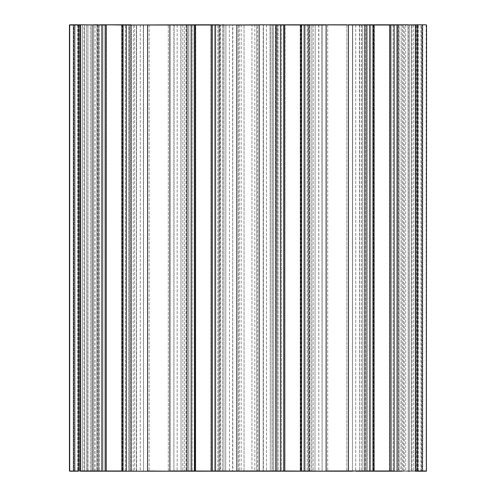 <?xml version="1.0" encoding="UTF-8"?>
<svg xmlns="http://www.w3.org/2000/svg" width="496" height="496" viewBox="0 0 496 496"><rect width="100%" height="100%" fill="white"/><g stroke="black" fill="none" stroke-linecap="round" stroke-linejoin="round"><path stroke-width="0.37" stroke-dasharray="2.48 1.86" d="M121.892 471.2L106.268 471.2L121.892 471.2M194.209 471.2L212.511 471.2L212.288 25.023L218.984 25.023L212.511 24.8L192.2 24.8L225.68 25.023L218.984 25.023L218.984 470.977L218.984 25.023L218.984 470.977L212.511 471.2L225.903 471.2L191.152 471.2M191.152 24.8L225.903 24.8L181.04 25.023L181.04 470.977L187.482 471.2L180.817 471.2L195.529 471.2M186.62 471.2L180.817 471.2L186.62 471.2M188.852 471.2L192.2 471.2M130.82 471.2L130.82 24.8L130.82 470.977L136.4 470.977L129.803 470.977L136.4 470.977L136.623 24.8L130.82 24.8L136.623 24.8L136.4 470.977L136.4 25.023L91.76 25.023L91.76 470.977L130.82 470.977L129.704 470.977L129.481 24.8L130.82 24.8L128.588 24.8L129.704 25.023L129.704 470.977L123.008 470.977L123.008 25.023L123.008 470.977L123.008 25.023L136.4 25.023L129.704 25.023L129.704 470.977L129.704 25.023L102.92 24.8L136.4 25.023L136.623 471.2L104.929 471.2M129.958 471.2L133.288 471.2L129.958 471.2M101.872 24.8L121.911 24.8L121.911 471.2L101.872 471.2M425.89 24.8L276.811 25.023L411.265 25.023L411.265 470.977L412.052 470.977L403.378 470.977L417.855 471.2L389.856 471.2L411.265 471.2L411.265 25.023L417.632 25.023L409.374 24.8L422.766 24.8L408.034 24.8L425.89 24.8L398.883 24.8L425.89 24.8L398.883 24.8L422.766 24.8L417.632 25.023L417.632 470.977L409.374 470.977L409.374 25.023L417.632 25.023L69.44 25.023L69.886 25.023L69.886 470.977L73.234 470.977L69.44 470.977L97.117 471.2L79.707 471.2M426.337 24.8L426.56 470.977L426.56 25.023L426.56 470.977L426.56 25.023L426.56 470.977L398.883 471.2M389.856 471.2L389.856 24.8L374.108 24.8L389.856 24.8L389.856 470.977L373.531 470.977L403.378 470.977L352.681 471.2M403.533 24.8L397.798 24.8L404.463 24.8L398.66 24.8L404.463 24.8L404.24 470.977L397.544 470.977L397.321 24.8L398.66 24.8L397.321 24.8L397.544 470.977L396.428 470.977L396.428 25.023L390.848 25.023L404.24 25.023L396.428 25.023L397.544 25.023L397.544 470.977L397.544 25.023L404.24 25.023L359.6 25.023L397.321 24.8L365.18 24.8L372.992 25.023L372.992 470.977L366.519 471.2M348.44 471.2L326.12 471.2M280.432 24.8L309.938 25.023L309.938 470.977L309.938 25.023L309.938 470.977L301.029 471.2L318.674 471.2L254.826 471.2L301.029 471.2M311.848 471.2L311.848 24.8L308.518 24.8L311.848 24.8L311.693 470.977L301.568 470.977L314.96 470.977L311.693 470.977L314.96 470.977L315.183 24.8L314.96 470.977L315.183 24.8L309.38 24.8L315.183 24.8L314.96 470.977L308.264 470.977L308.041 24.8L309.38 24.8L307.148 24.8L308.264 25.023L308.264 470.977L301.568 470.977L301.568 25.023L301.568 470.977L283.712 470.977L283.489 24.8L283.712 470.977L277.016 470.977L277.239 24.8L278.132 24.8L277.016 25.023L277.016 470.977L277.016 25.023L277.016 470.977L270.32 470.977L270.097 24.8L276.762 24.8L270.097 24.8L270.32 470.977L270.32 25.023L283.712 25.023L270.32 25.023L283.712 25.023L283.712 470.977L281.48 471.2L303.8 471.2L301.568 470.977L301.568 25.023L314.96 25.023L281.48 24.8L308.264 25.023L308.264 470.977L308.264 25.023L314.96 25.023L270.32 25.023L270.32 470.977L315.183 471.2L280.432 471.2M236.84 24.8L275.342 25.023L220.658 25.023L272.075 25.023L263.178 25.023L263.178 470.977L257.598 471.2L223.77 471.2L263.401 471.2L263.401 24.8L223.77 24.8L259.16 24.8M211.296 471.2L194.971 471.2M396.428 24.8L396.428 470.977L393.08 470.977L404.463 471.2L398.66 471.2M369.712 24.8L374.089 24.8L374.089 470.977L404.463 471.2L374.089 471.2M273.432 471.2L270.097 471.2L273.432 471.2M275.9 471.2L270.097 471.2L275.9 471.2M211.172 471.2L195.548 471.2L211.172 471.2M300.452 471.2L284.828 471.2L300.452 471.2M98.679 471.2L99.572 471.2M121.911 471.2L106.249 471.2L106.249 24.8M220.435 471.2L223.925 470.977L220.435 471.2M238.402 471.2L238.402 24.8L238.402 470.977L223.925 470.977L223.925 25.023L223.925 470.977L244.057 470.977L244.057 25.023L244.057 470.977L251.943 470.977L251.943 25.023L251.943 470.977L223.925 470.977L232.822 470.977L232.599 24.8L238.402 25.023L220.658 25.023L232.822 25.023L232.599 471.2L257.598 470.977L257.598 24.8L238.402 25.023L257.598 25.023L257.598 470.977L263.178 470.977L263.401 24.8L263.178 470.977L272.23 471.2L272.23 24.8L272.075 470.977L275.342 470.977L251.943 470.977L272.075 470.977L272.075 25.023L272.075 470.977L275.342 470.977L275.565 24.8L272.23 24.8L275.565 24.8L275.342 470.977L275.342 25.023L275.342 470.977L272.075 470.977L275.565 471.2L259.16 471.2M277.239 24.8L275.9 24.8L275.9 470.977L281.48 471.2M284.809 24.8L300.471 24.8L300.471 471.2L284.809 471.2L284.809 24.8L308.518 24.8L308.518 471.2L308.518 24.8M307.148 24.8L307.148 470.977L307.148 24.8L303.8 24.8L303.8 471.2L315.183 471.2M372.769 471.2L396.428 471.2M422.766 24.8L416.07 25.023L422.766 24.8L422.542 470.977L422.542 25.023L422.542 470.977L409.374 470.977L421.426 471.2L421.426 25.023L422.542 25.023L422.542 470.977L412.052 470.977L417.632 470.977L417.855 24.8L422.542 25.023L409.374 25.023L409.374 471.2L408.034 471.2L422.766 471.2L408.034 471.2M318.674 24.8L318.835 470.977L318.835 25.023L309.715 24.8L322.102 25.023L322.102 470.977L352.458 470.977L352.458 25.023L355.886 24.8L348.44 24.8L352.681 24.8L352.458 470.977L352.458 25.023L352.458 470.977L322.102 470.977L321.879 24.8L327.682 24.8L321.879 24.8L322.102 470.977L322.102 25.023L322.102 470.977L309.715 471.2L318.674 471.2M168.318 471.2L168.318 24.8L168.318 470.977L173.898 470.977L174.121 24.8L173.898 470.977L173.898 25.023L173.898 470.977L143.542 470.977L143.319 24.8L143.542 470.977L143.542 25.023L143.542 470.977L131.378 470.977L131.155 24.8L131.378 470.977L131.378 25.023L131.378 470.977L131.049 470.977L130.894 24.8L211.296 24.8L123.101 24.8L219.189 25.023L123.256 25.023L123.256 470.977L131.049 470.977L92.467 471.2L149.122 471.2M374.108 471.2L374.331 25.023L389.509 25.023L374.108 24.8L374.108 471.2L389.732 471.2M87.966 471.2L87.966 24.8L87.966 471.2L74.574 470.977L87.742 470.977L87.966 24.8L87.742 470.977M73.458 470.977L73.458 25.023L73.458 470.977L73.458 25.023L74.574 25.023L73.458 25.023L73.458 470.977L78.145 471.2M173.898 470.977L194.971 470.977L173.898 470.977M186.062 25.023L186.062 470.977L186.062 25.023M91.76 25.023L91.76 470.977L91.76 25.023L91.76 470.977L94.872 471.2L95.027 25.023L95.027 470.977L98.357 470.977L98.357 25.023L98.357 470.977L105.152 470.977L102.92 471.2L99.572 470.977L105.152 470.977L105.152 25.023L105.152 470.977L105.152 25.023L102.92 25.023L102.92 470.977L102.92 25.023L105.152 25.023L91.537 24.8L99.572 24.8L91.537 24.8L98.357 25.023L91.537 24.8L97.34 25.023L97.34 470.977L97.34 25.023L98.456 25.023L98.456 470.977L98.456 25.023L98.456 470.977L98.456 25.023L99.572 25.023L99.572 470.977L99.572 25.023L102.92 25.023L91.76 25.023M195.529 24.8L195.529 470.977L222.413 470.977L222.568 24.8L220.435 24.8L220.658 470.977L223.77 471.2L220.658 470.977L220.435 24.8L223.925 25.023L223.925 470.977L223.77 24.8M263.178 470.977L266.606 471.2M225.68 470.977L218.761 471.2L225.68 470.977L222.413 470.977L225.68 470.977L225.903 24.8L225.68 470.977M222.568 24.8L222.413 470.977L212.288 470.977L214.52 470.977L212.288 470.977L212.288 25.023L212.511 471.2L181.04 470.977L180.817 24.8L188.852 24.8L180.817 24.8L186.62 25.023L186.62 470.977L186.62 25.023L187.736 25.023L187.736 470.977L187.736 25.023L187.736 470.977L187.736 25.023L188.852 25.023L188.852 470.977L188.852 25.023L192.2 25.023L192.2 470.977L192.2 25.023L194.432 25.023L194.432 470.977M278.132 24.8L278.132 470.977L281.48 470.977L281.48 24.8L278.132 24.8L278.132 470.977L277.239 471.2M281.48 24.8L281.48 470.977L283.712 470.977L276.917 470.977L276.762 24.8L276.917 470.977L273.587 470.977L273.432 24.8L273.587 470.977L270.097 471.2L275.9 470.977L275.9 24.8M92.467 471.2L92.622 25.023L84.735 25.023L92.467 24.8L122.469 25.023L92.622 25.023L92.622 470.977L84.735 470.977L84.735 25.023L78.368 25.023L86.626 25.023L78.368 25.023L78.368 470.977L422.542 470.977L421.426 470.977L421.426 25.023L409.374 24.8L409.374 470.977L409.374 24.8L408.034 24.8L409.374 25.023L408.258 25.023L409.374 25.023L408.258 25.023L408.258 470.977L417.632 470.977L417.632 25.023L417.855 471.2M352.681 24.8L352.458 470.977L361.355 470.977L361.355 25.023L364.845 24.8L355.886 24.8L364.845 24.8L364.622 470.977L364.622 25.023L364.622 470.977L373.531 471.2M390.848 25.023L391.071 471.2L365.18 471.2M397.321 471.2L404.463 471.2L400.973 470.977L404.24 470.977L404.463 24.8M365.18 24.8L365.18 470.977L367.412 470.977L367.412 24.8L367.412 470.977L366.296 470.977L366.519 24.8L366.296 470.977L366.296 25.023L366.296 470.977L365.18 470.977L365.18 24.8L359.377 24.8L372.992 25.023L359.6 25.023L359.6 470.977L359.377 24.8L366.042 24.8L362.712 24.8L362.867 470.977L362.712 24.8M372.992 25.023L372.992 470.977L372.992 25.023M417.855 24.8L417.632 470.977L426.56 470.977L416.07 470.977L416.293 24.8L420.98 25.023L416.07 25.023L418.302 25.023L416.07 25.023L417.186 25.023L416.07 25.023L416.293 471.2M399.106 470.977L398.883 24.8L416.516 25.023L399.106 25.023L413.596 25.023L399.106 25.023L399.106 470.977L422.096 470.977L416.07 470.977L422.096 470.977L422.319 24.8L413.596 25.023L422.096 25.023L416.516 25.023L422.096 25.023L420.98 25.023L422.096 25.023L422.319 471.2L402.219 471.2M105.152 470.977L123.231 471.2M73.458 25.023L69.44 25.023L69.44 470.977L69.44 25.023L69.44 470.977L69.44 25.023L69.44 470.977L70.11 471.2M78.145 24.8L78.368 470.977L78.368 25.023L78.368 470.977L78.368 25.023L69.44 25.023L79.93 25.023L69.886 25.023L79.93 25.023L79.93 470.977L73.234 471.2M79.93 25.023L73.234 25.023L79.93 25.023L75.02 25.023L75.02 470.977L75.02 25.023L79.93 25.023L79.93 470.977M79.707 24.8L73.681 24.8L82.404 25.023L73.904 25.023L79.484 25.023L73.904 25.023L75.02 25.023L73.904 25.023L73.904 470.977L73.681 24.8L97.117 24.8L73.681 24.8L97.117 24.8L93.626 25.023L93.626 470.977L93.626 25.023L96.894 25.023L96.894 470.977L97.117 24.8L90.297 25.023L90.297 470.977L90.297 25.023L93.626 25.023L93.626 470.977L93.626 25.023L96.894 25.023L82.404 25.023L82.404 470.977L82.404 25.023L90.297 25.023L90.297 470.977L90.297 25.023L93.781 24.8M106.268 24.8L121.892 24.8L106.268 24.8L121.669 25.023L106.491 25.023L121.669 25.023L106.491 25.023L106.268 471.2L106.268 24.8L121.892 24.8L106.268 24.8M147.56 24.8L169.88 24.8M327.682 24.8L327.682 470.977L327.682 24.8L346.878 24.8L346.878 471.2L346.878 24.8M121.911 24.8L126.288 24.8M123.008 25.023L128.588 24.8L128.588 471.2L128.588 24.8M187.482 24.8L184.152 24.8L187.637 25.023L187.637 470.977L187.637 25.023L194.432 25.023L181.04 25.023L184.307 25.023L184.307 470.977L184.307 25.023L187.482 24.8M195.548 24.8L211.172 24.8L195.548 24.8L211.172 24.8L195.548 24.8L210.949 25.023L195.771 25.023L210.949 25.023L195.771 25.023L195.548 471.2L195.548 24.8M284.828 24.8L300.452 24.8L284.828 24.8L300.452 24.8L284.828 24.8L300.229 25.023L285.051 25.023L300.229 25.023L285.051 25.023L284.828 471.2L284.828 24.8M102.92 24.8L99.572 24.8M374.089 24.8L397.798 24.8L397.798 471.2L390.848 470.977M301.029 24.8L301.029 470.977L309.609 470.977L301.029 470.977L301.029 24.8L276.656 24.8L276.811 470.977L276.811 25.023L256.686 25.023L256.686 470.977L256.686 25.023L255.049 25.023L276.656 24.8M309.454 471.2L309.454 24.8L309.609 470.977L309.938 470.977L309.938 25.023L301.661 24.8L301.661 471.2L301.661 24.8M214.52 24.8L214.52 470.977L218.984 470.977L218.984 25.023L214.52 24.8L214.52 471.2M192.2 24.8L188.852 24.8M219.344 24.8L219.189 470.977L219.189 25.023L241.174 24.8L194.971 24.8L194.971 470.977L194.971 24.8M98.096 24.8L98.251 470.977L98.096 24.8L123.256 25.023L123.101 471.2M361.51 24.8L361.355 470.977L364.622 470.977L364.845 24.8M408.034 24.8L408.258 470.977L408.034 24.8L408.258 470.977L409.374 471.2M359.6 25.023L359.6 470.977L359.6 25.023M86.626 25.023L86.626 470.977L86.626 25.023L87.966 24.8L74.574 25.023L74.574 470.977L74.574 25.023L86.626 25.023L86.626 470.977L86.626 24.8L87.742 25.023L86.626 25.023M130.894 24.8L130.894 471.2M78.368 470.977L84.735 470.977L84.735 24.8L83.948 24.8L83.948 470.977L83.948 25.023L78.368 25.023M211.296 25.023L211.296 470.977L211.296 25.023M239.314 25.023L239.314 470.977L239.314 25.023L240.951 25.023L239.314 25.023M194.184 25.023L194.184 470.977L194.184 25.023M186.391 25.023L186.391 470.977L186.391 25.023M182.795 25.023L182.795 470.977L182.795 25.023M177.165 25.023L177.165 470.977L177.165 25.023M149.122 25.023L149.122 470.977L149.122 25.023M140.275 25.023L140.275 470.977L140.275 25.023M134.645 25.023L134.645 470.977L134.645 25.023M122.469 25.023L122.469 470.977L122.469 25.023M106.144 25.023L106.144 470.977L106.144 25.023M133.133 470.977L133.288 24.8L133.133 470.977M125.24 470.977L125.24 24.8L125.24 470.977M229.555 470.977L229.394 24.8L229.555 470.977M266.445 25.023L266.445 470.977L266.445 25.023M211.191 24.8L211.191 471.2M219.083 470.977L219.238 24.8L219.083 470.977M217.868 470.977L217.868 24.8L217.868 470.977M309.38 470.977L309.38 24.8L309.38 470.977M403.378 470.977L403.378 25.023L403.378 470.977M397.749 470.977L397.904 24.8L397.749 470.977M412.052 470.977L412.052 24.8L412.052 470.977M284.704 25.023L284.704 470.977L284.704 25.023M313.205 25.023L313.205 470.977L313.205 25.023M355.725 25.023L355.725 470.977L355.725 25.023M364.951 25.023L364.951 470.977L364.951 25.023M372.744 25.023L372.744 470.977L372.744 25.023M373.531 25.023L373.531 470.977L373.531 25.023M389.751 24.8L389.751 471.2M366.197 25.023L366.197 470.977L366.197 25.023M367.412 471.2L370.76 470.977L370.76 24.8L370.76 470.977L372.992 470.977M416.07 470.977L425.89 471.2M73.234 24.8L73.234 470.977L73.234 25.023L73.234 470.977L73.234 25.023L69.886 25.023L69.886 470.977L69.44 470.977M418.302 470.977L418.302 24.8L418.302 470.977M417.186 470.977L417.186 24.8L417.186 470.977M422.766 470.977L422.766 25.023L422.766 470.977M420.98 470.977L420.98 24.8L420.98 470.977M397.798 24.8L397.643 470.977L400.973 470.977L401.128 24.8L401.128 471.2M303.8 24.8L303.8 471.2M77.698 25.023L77.698 470.977L77.698 25.023M78.814 25.023L78.814 470.977L78.814 25.023M79.484 25.023L79.484 470.977L79.484 25.023L79.484 470.977L79.484 25.023L82.404 25.023L82.404 470.977L82.404 25.023L90.297 25.023L79.484 25.023M69.886 25.023L69.44 25.023L69.886 25.023L69.886 470.977L69.886 25.023M75.02 25.023L75.02 470.977L75.02 25.023M129.803 25.023L129.803 470.977L129.803 25.023M220.1 25.023L220.1 470.977L220.1 25.023M393.08 25.023L393.08 470.977L393.08 25.023M398.66 25.023L398.66 470.977L398.66 25.023M416.516 25.023L416.516 470.977L416.516 25.023M413.596 25.023L413.596 470.977L413.596 25.023M405.703 25.023L405.703 470.977L405.703 25.023M402.374 25.023L402.374 470.977L402.374 25.023M426.114 25.023L426.114 470.977L426.114 25.023M121.669 25.023L121.669 470.977L121.669 25.023M210.949 25.023L210.949 470.977L210.949 25.023M300.229 25.023L300.229 470.977L300.229 25.023M389.509 25.023L389.509 470.977L389.509 25.023M241.174 24.8L241.174 471.2M254.826 24.8L254.826 471.2"/><path stroke-width="0.74" d="M236.84 471.2L194.432 470.977L194.209 24.8L169.88 25.023L212.288 25.023L212.288 470.977L284.809 471.2L211.296 471.2M130.82 471.2L214.52 471.2M192.2 471.2L188.852 471.2M194.432 470.977L191.152 470.977L194.209 471.2M194.971 471.2L98.679 471.2M130.894 24.8L106.249 24.8L123.008 25.023L123.008 470.977L106.249 470.977L106.249 25.023L80.6 24.8L105.152 25.023L105.152 470.977L101.872 471.2L106.249 471.2L80.6 471.2M80.6 24.8L69.44 25.023L69.44 470.977L78.368 471.2L70.11 471.2M402.219 471.2L389.856 471.2M373.531 471.2L372.769 471.2M301.661 24.8L372.992 25.023L348.44 24.8L348.44 471.2L352.681 471.2L326.12 471.2L283.712 470.977L283.712 25.023L259.16 24.8L301.568 25.023L301.568 470.977L326.12 471.2L309.454 471.2M301.029 471.2L311.848 471.2M99.572 471.2L92.467 471.2M425.89 471.2L415.4 471.2M396.428 471.2L394.128 471.2M398.66 471.2L397.321 471.2M365.18 471.2L401.128 471.2M367.412 471.2L366.519 471.2M315.183 471.2L303.8 471.2M308.518 24.8L284.704 24.8L284.809 471.2L300.471 471.2L300.471 24.8L301.029 24.8M281.48 471.2L277.239 471.2M283.712 470.977L280.432 470.977L283.489 471.2M275.565 471.2L272.23 471.2L275.565 471.2M408.034 471.2L409.374 471.2M364.845 471.2L361.51 471.2L364.845 471.2M355.886 471.2L361.51 471.2L355.886 471.2M318.674 471.2L321.879 471.2M266.606 471.2L263.401 471.2M238.402 471.2L259.16 470.977L236.84 470.977L236.84 25.023L259.16 25.023L259.16 470.977L280.432 470.977L280.432 24.8L284.809 24.8M130.894 471.2L123.101 471.2M149.122 471.2L168.318 471.2M389.732 471.2L374.108 471.2M147.56 471.2L126.288 471.2M194.971 24.8L123.008 25.023L126.288 25.023L126.288 470.977L123.231 471.2M169.88 471.2L147.56 470.977L147.56 25.023L169.88 25.023L169.88 470.977L191.152 470.977L191.152 24.8L214.52 24.8M422.766 24.8L390.848 25.023L394.128 25.023L394.128 470.977L372.992 470.977L372.992 25.023L390.848 25.023L391.071 471.2M69.44 25.023L80.6 25.023L80.6 470.977L101.872 470.977L101.872 24.8L106.249 24.8M364.845 24.8L408.034 24.8M362.712 24.8L365.18 24.8M397.798 24.8L369.712 24.8L369.712 471.2M404.463 24.8L403.533 24.8M390.848 25.023L396.428 24.8M415.4 24.8L425.89 24.8M93.781 24.8L98.096 24.8M219.344 24.8L212.511 24.8M212.288 25.023L276.656 24.8M348.44 24.8L361.51 24.8M69.663 24.8L78.368 24.8L78.368 470.977L69.663 471.2M70.11 24.8L73.234 24.8L70.11 24.8M99.572 24.8L102.92 24.8M123.231 24.8L128.588 24.8M188.852 24.8L192.2 24.8M278.132 24.8L281.48 24.8M275.9 24.8L277.239 24.8M303.8 24.8L307.148 24.8M326.12 24.8L301.791 24.8M374.089 24.8L374.089 471.2M318.674 24.8L321.879 24.8M346.878 24.8L327.682 24.8M223.77 24.8L222.568 24.8M374.108 24.8L389.732 24.8L374.108 24.8M426.56 25.023L426.337 471.2M394.128 24.8L415.4 25.023L415.4 470.977L417.632 471.2M301.568 25.023L326.12 25.023L326.12 470.977L372.992 470.977M304.848 24.8L304.848 471.2M121.911 24.8L121.911 471.2M426.56 470.977L417.632 470.977L417.632 24.8M215.568 24.8L215.568 471.2M211.191 24.8L211.191 471.2M195.529 24.8L195.529 471.2M389.751 24.8L389.751 471.2"/></g></svg>
